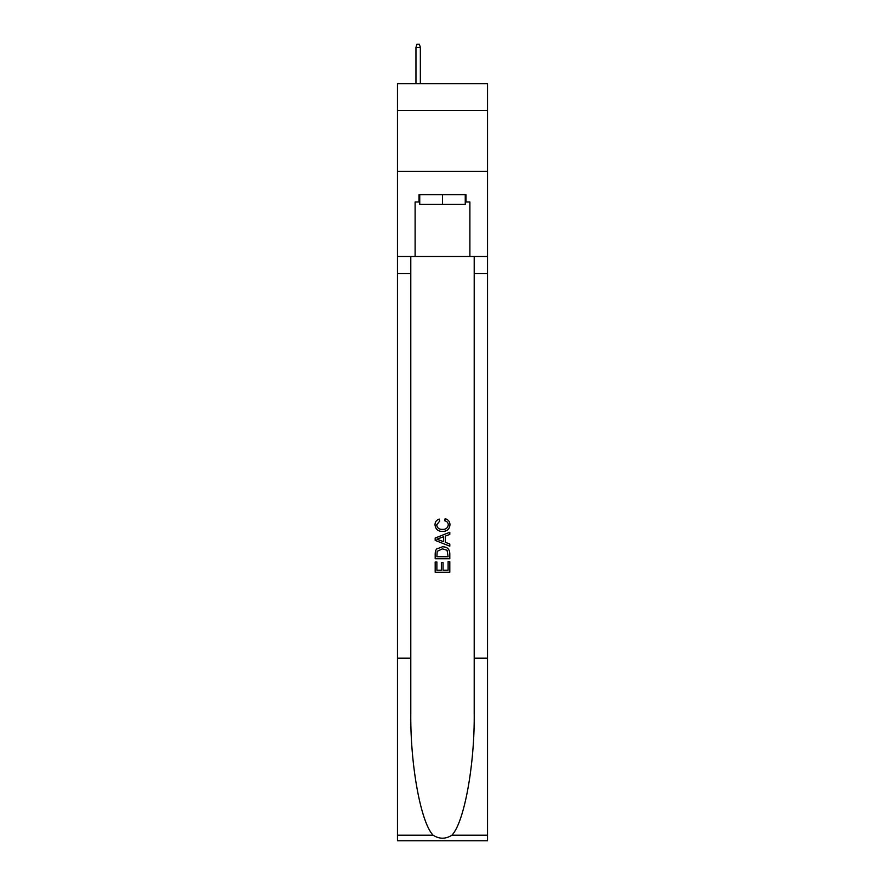 <?xml version="1.0" encoding="UTF-8"?>
<svg xmlns="http://www.w3.org/2000/svg" width="885" height="885" viewBox="0 0 885 885"><rect width="100%" height="100%" fill="white"/><g stroke="black" fill="none" stroke-linecap="round" stroke-linejoin="round"><path stroke-width="1.33" d="M487.535 110.459L487.535 83.688L397.465 83.688L397.465 110.459L487.535 110.459L487.535 171.325L397.465 171.325L397.465 110.459M465.256 194.689L465.256 204.424L419.744 204.424L419.744 194.689M442.5 194.689L442.5 204.424M448.109 561.588L448.109 570.206L443.053 570.206L448.109 570.206L448.109 561.588L449.801 561.588L449.801 572.263L435.188 572.263L435.188 561.964L435.188 572.263M441.372 562.528L441.372 570.206L436.88 570.206L441.372 570.206L441.372 562.528L443.053 562.528L443.053 570.206M436.449 549.076L435.398 551.2L436.449 549.076L442.411 546.797C447.091 546.775 449.547 549.021 449.801 553.545L449.801 558.778L435.188 558.778L435.188 553.789L435.188 558.778M445.122 518.71L444.646 520.767L445.122 518.71C448.219 519.517 449.834 521.497 449.978 524.672C449.591 529.153 447.058 531.409 442.389 531.442L442.389 531.442C437.898 531.343 435.442 529.097 435 524.705L435 524.705C435.077 521.829 436.493 519.949 439.248 519.086L439.69 521.143L436.692 524.805C437.124 527.969 439.015 529.484 442.378 529.385C445.797 529.562 447.766 528.057 448.297 524.86C448.142 522.581 446.914 521.221 444.646 520.767M451.914 835.197L487.535 835.197L487.535 840.75L397.465 840.75L397.465 658.174L410.795 658.174L410.795 712.458C410.142 764.341 420.674 822.298 433.086 835.197C439.358 839.201 445.631 839.201 451.914 835.197C464.326 822.298 474.858 764.341 474.205 712.458L474.205 256.517M435.188 538.047L435.188 540.37L449.801 546.167L435.188 540.37L435.188 538.047L449.801 532.25L435.188 538.047M474.205 658.174L487.535 658.174L487.535 171.325M397.465 658.174L397.465 171.325M410.795 256.517L410.795 658.174M487.535 835.197L487.535 658.174M397.465 256.517L415.109 256.517L415.109 201.99L419.744 201.99M465.256 201.99L465.986 201.99L465.986 194.689L419.014 194.689L419.014 201.99M465.986 201.99L469.891 201.99L469.891 256.517L487.535 256.517M415.109 256.517L469.891 256.517M449.801 532.25L449.801 534.44L445.299 536.1L445.299 542.328L449.801 543.987L449.801 546.167M439.568 540.204L443.617 541.708L443.617 536.719L436.88 539.208L439.568 540.204M443.617 536.719L443.617 541.708M435.188 553.789L435.398 551.2M447.08 550.26L448.109 556.72L447.08 550.26L442.378 548.855L437.179 551.344L436.88 556.72L448.109 556.72L436.88 556.72M435.188 561.964L436.88 561.964L436.88 570.206M420.353 83.688L420.353 47.414L415.961 47.414L415.961 83.688M415.961 47.414L416.935 44.25L419.379 44.25L420.353 47.414M474.205 273.565L487.535 273.565M410.795 273.565L397.465 273.565M397.465 835.197L433.086 835.197"/></g></svg>

